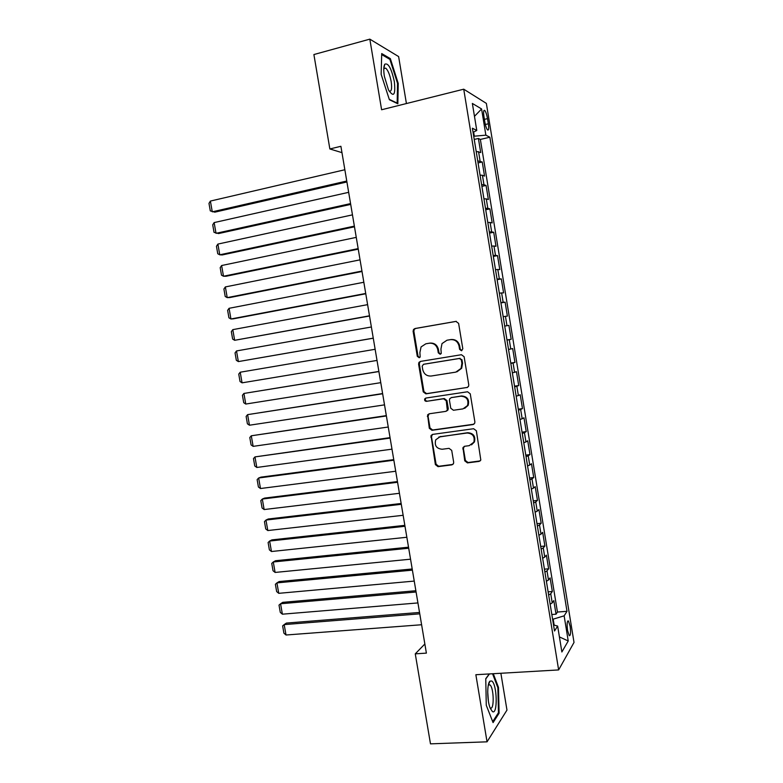 <?xml version="1.0" encoding="UTF-8"?>
<svg xmlns="http://www.w3.org/2000/svg" width="783" height="783" viewBox="0 0 783 783"><rect width="100%" height="100%" fill="white"/><g stroke="black" fill="none" stroke-linecap="round" stroke-linejoin="round"><path stroke-width="1.17" d="M461.471 350.735L462.812 348.797L458.613 323.379L455.912 321.392L414.961 328.537L413.522 329.467L413.111 331.287L417.29 356.314L419.14 357.704L420.187 357.009L419.894 352.556L421.068 346.928L425.844 343.796L429.231 343.228C433.704 342.944 436.542 345.058 437.746 349.59L438.294 352.839L440.154 354.239L441.25 353.495L440.937 349.052L442.004 343.6L446.976 340.223L450.421 339.646C454.952 339.352 457.82 341.486 459.044 346.047L459.582 349.326L461.471 350.735M570.122 626.185L568.458 620.978C567.078 620.753 566.775 623.914 567.558 630.481L569.231 635.688C570.611 635.884 570.915 632.723 570.122 626.185M464.75 460.835L467.431 462.89L479.049 461.412L480.821 460.081L476.358 430.767L473.646 428.722L432.637 434.399L431.022 435.524L435.377 464.603L438.02 466.648L451.801 464.887L453.494 463.653L453.68 462.254L451.713 450.391L449.05 448.346L442.199 449.256C436.415 448.649 434.271 445.488 435.749 439.792L440.115 436.718L467.118 433.009C472.815 433.498 475.056 436.571 473.842 442.219L469.203 445.664L464.671 446.271L462.968 447.524L464.75 460.835L465.386 460.473L468.058 462.528L480.204 460.903M406.416 103.542L398.625 56.582L369.83 39.15L381.605 109.757L463.732 89.193L558.641 669.925L475.858 674.721L487.046 741.824L430.484 743.85L415.264 653.854L426.392 653.12L340.899 146.294L329.858 148.966L341.965 152.636M369.83 39.15L313.895 54.546L329.858 148.966M466.854 387.614L468.537 386.401L468.772 384.874L464.123 356.735L461.422 354.719L420.451 361.413L418.944 362.412L418.602 364.134L423.231 391.852L425.864 393.849L467.549 387.389M470.25 393.81L474.88 421.871L474.694 423.29L472.961 424.562L431.952 430.298L429.309 428.281L427.606 414.882L429.192 413.786L445.693 411.388L447.328 410.233L446.261 400.798L443.589 398.772L426.422 401.346C424.875 401.18 424.327 400.338 424.787 398.801L425.874 398.058L467.549 391.774L470.25 393.81M551.829 614.508L556.028 614.195L553.806 600.59L552.221 602.861L550.733 593.72L548.648 595.031M548.129 591.86L552.328 591.517L550.106 577.893L548.491 579.997L546.994 570.836L544.89 572.07M544.42 569.172L548.619 568.801L546.387 555.147L544.753 557.095L543.255 547.914L541.141 549.069M540.71 546.446L544.899 546.035L542.668 532.362L541.004 534.143L539.507 524.953L537.373 526.019M536.991 523.67L541.18 523.23L538.949 509.527L537.255 511.152L535.748 501.942L533.605 502.94M533.262 500.856L537.461 500.386L535.22 486.664L533.497 488.122L531.99 478.893L529.827 479.803M529.533 478.002L533.722 477.503L531.481 463.751L529.729 465.043L528.212 455.804L526.039 456.626M525.794 455.109L529.983 454.571L527.732 440.79L525.951 441.925L524.444 432.666L522.241 433.41M522.046 432.167L526.235 431.599L523.984 417.799L522.173 418.758L520.656 409.48L518.444 410.155M518.287 409.186L522.476 408.589L520.225 394.759L518.385 395.552L516.868 386.264L514.637 386.841M514.529 386.156L518.718 385.53L516.457 371.671L514.588 372.307L513.071 362.999L510.829 363.498M510.761 363.087L514.95 362.431L512.679 348.543L510.78 349.012L509.263 339.685L507.002 340.106M506.983 339.979L511.172 339.284L508.901 325.376L504.712 326.09L508.901 325.376M506.973 325.679L505.446 316.332L507.384 316.097L505.113 302.169L500.934 302.913M500.875 302.581L503.156 302.297L501.629 292.93L503.596 292.871L501.316 278.914L497.136 279.688M497.039 279.081L499.339 278.875L497.802 269.489L499.799 269.597L497.518 255.61L493.339 256.423M493.192 255.522L495.502 255.405L493.965 246.009L495.991 246.283L493.711 232.267L489.532 233.109M489.336 231.934L491.665 231.895L490.129 222.48L492.184 222.92L489.894 208.885L485.714 209.756M485.48 208.288L487.819 208.337L486.282 198.902L488.367 199.518L486.067 185.454L481.897 186.364M481.604 184.602L483.963 184.739L482.426 175.284L484.54 176.067L482.24 161.983L477.728 160.877M478.061 162.923L482.24 161.983M483.953 116.579L484.794 121.796C485.538 125.867 486.449 128.578 487.535 129.919C488.729 130.585 488.993 128.539 488.347 123.783L487.506 118.634C486.772 114.553 485.851 111.832 484.755 110.462C483.571 109.786 483.307 111.822 483.953 116.579M463.732 89.193L486.36 103.385L574.017 642.432L558.641 669.925M556.028 614.195L557.447 612.052L567 611.317L489.864 137.221L485.861 135.156L473.705 136.252M567 611.317L564.142 615.83L568.233 640.983L561.871 651.985L557.643 626.067L554.521 631L472.394 128.206L476.778 130.467L472.364 103.444L481.594 108.964L485.861 135.156M473.921 442.043L474.42 441.974M557.447 612.052L480.361 139.433L478.403 138.464L480.703 152.577L476.181 151.373M483.963 184.739L486.067 185.454M487.819 208.337L489.894 208.885M491.665 231.895L493.711 232.267M495.502 255.405L497.518 255.61M499.339 278.875L501.316 278.914M503.156 302.297L505.113 302.169M511.172 339.284L509.263 339.685M514.95 362.431L513.071 362.999M518.718 385.53L516.868 386.264M522.476 408.589L520.656 409.48M526.235 431.599L524.444 432.666M529.983 454.571L528.212 455.804M533.722 477.503L531.99 478.893M537.461 500.386L535.748 501.942M541.18 523.23L539.507 524.953M544.899 546.035L543.255 547.914M548.619 568.801L546.994 570.836M552.328 591.517L550.733 593.72M554.158 625.128L553.18 619.157L552.592 619.196M474.292 136.115L473.627 132.043M487.046 741.824L506.973 710.093L500.875 673.272M424.856 643.988L415.264 653.854M474.234 139.443L478.403 138.464M480.361 139.433L489.864 137.221M473.069 132.327L476.778 130.467M482.426 175.284L480.057 175.118M486.282 198.902L483.933 198.823M490.129 222.48L487.789 222.48M493.965 246.009L491.646 246.097M497.802 269.489L495.502 269.665M501.629 292.93L499.339 293.185M505.446 316.332L503.175 316.665M508.539 349.463L510.78 349.012M512.356 372.845L514.588 372.307M516.163 396.169L518.385 395.552M519.971 419.463L522.173 418.758M523.768 442.708L525.951 441.925M527.556 465.905L529.729 465.043M531.334 489.062L533.497 488.122M535.112 512.18L537.255 511.152M538.88 535.249L541.004 534.143M542.639 558.279L544.753 557.095M546.397 581.26L548.491 579.997M557.643 626.067L553.532 624.961M550.146 604.202L552.221 602.861M553.18 619.157L564.142 615.83M474.469 116.344L481.594 108.964M568.233 640.983L559.414 636.912M381.145 74.316L389.396 99.735L397.842 103.777L398.234 83.429L390.345 58.627L381.712 53.567L381.145 74.316M489.248 673.948L485.763 678.695L486.272 705.277L493.075 722.601L499.094 713.215L498.487 687.425L493.28 673.713M488.386 701.079L487.701 691.702M389.161 58.95L390.345 58.627M397.539 83.605L398.234 83.429M498.105 713.264L499.094 713.215M497.773 687.464L498.487 687.425M461.862 350.618L460.238 349.189L459.69 345.92C458.476 341.368 455.608 339.245 451.086 339.528L450.421 339.646M446.976 340.223L451.086 339.528M425.844 343.796L429.936 343.101C434.399 342.817 437.237 344.931 438.441 349.453L438.979 352.702L440.555 354.122M456.323 321.353L415.695 328.449L414.256 329.369L413.855 331.189L418.024 356.167L419.551 357.567M420.774 361.364L419.668 362.245L419.326 363.968L423.946 391.627L426.578 393.634L467.49 387.399M461.324 359.886L459.435 358.477L423.476 364.31L422.174 366.209L422.742 369.625C423.936 374.117 426.755 376.251 431.208 376.016L455.794 372.131L461.04 368.421L461.901 363.341L461.324 359.886L461.97 359.73L459.435 358.477M424.004 364.193L460.091 358.32M456.91 371.856L461.686 368.245L462.547 363.175L461.901 363.341M461.97 359.73L462.547 363.175M429.113 413.806L428.047 416.194L430.014 427.988L432.647 430.004L473.901 424.21M446.496 411.104L447.993 409.979L448.238 408.442L446.927 400.553L444.274 398.537L426.422 401.346M426.011 398.038L425.502 398.576C425.042 400.103 425.58 400.945 427.136 401.111M462.998 408.873L467.52 405.584C468.929 399.81 466.727 396.668 460.903 396.188L451.341 397.617L449.696 398.772L449.442 400.319L450.763 408.237L453.435 410.263L462.998 408.873M464.681 408.364L468.156 405.34C469.565 399.565 467.363 396.443 461.539 395.953L460.903 396.188M451.272 397.627L461.539 395.953M464.27 446.359L463.409 448.59L465.386 460.473M471.513 444.852L474.459 441.896C475.673 436.258 473.431 433.195 467.745 432.705L467.118 433.009M438.842 437.041L467.745 432.705M432.422 434.438L431.472 436.738L436.072 464.231L438.705 466.276L452.897 464.417M346.761 181.039L212.271 211.831L210.392 201.074L344.853 169.745M210.392 201.074L208.983 203.365L210.294 210.891L214.816 212.164L346.918 181.959M394.358 81.706C391.441 68.434 388.241 62.611 384.766 64.226C383.582 66.349 383.455 70.401 384.384 76.401L388.466 89.839C393.712 97.806 395.669 95.095 394.358 81.706M389.131 91.102C391.461 91.924 392.146 88.753 391.177 81.589C389.885 74.845 388.074 70.362 385.725 68.131L383.787 68.552M381.693 54.575L389.895 59.371L397.539 83.399L397.167 103.121L389.268 99.333M491.744 681.004L489.962 681.151C486.918 683.461 487.026 700.687 490.187 708.165L492.39 711.541C497.919 715.496 497.166 683.999 491.744 681.004M490.099 707.763L490.275 707.891C494.406 710.925 493.995 687.543 489.913 684.861L488.338 685.027M492.556 673.752L497.871 687.719L498.458 712.716L492.703 721.652M485.773 678.939L489.434 673.938M350.569 203.6L216.02 233.334L214.141 222.587L348.66 192.324M214.141 222.587L212.722 224.838L214.033 232.345L218.545 233.569L350.696 204.402M354.366 226.121L219.759 254.808L217.889 244.081L352.467 214.865M217.889 244.081L216.46 246.273L217.762 253.761L219.759 254.808L222.264 254.935L354.474 226.796M358.154 248.612L223.488 276.233L221.628 265.525L356.265 237.376M221.628 265.525L220.189 267.669L221.491 275.146L223.488 276.233L225.984 276.272L358.252 249.16M361.942 271.055L227.217 297.628L225.357 286.93L360.053 259.839M225.357 286.93L223.909 289.025L225.21 296.493L227.217 297.628L229.693 297.569L362.02 271.486M365.72 293.459L230.936 318.984L229.076 308.306L363.831 282.262M229.076 308.306L227.628 310.352L228.93 317.81L230.936 318.984L233.393 318.828L365.778 293.762M369.498 315.813L234.655 340.302L232.796 329.643L367.609 304.646M232.796 329.643L231.337 331.64L232.639 339.078L234.655 340.302L369.527 316.009M373.256 338.139L238.365 361.589L236.505 350.95L371.377 326.981M236.505 350.95L235.047 352.888L236.339 360.317L238.365 361.589L373.276 338.207M377.014 360.425L242.064 382.838L240.215 372.219L375.135 349.287M242.064 382.838L240.038 381.527L238.746 374.108L240.215 372.219M378.874 371.445L243.914 393.448L378.894 371.553M380.773 382.662L245.764 404.048L243.728 402.687L242.436 395.288L243.914 393.448L245.764 404.048M382.603 393.546L247.604 414.638L382.642 393.771M384.512 404.87L249.454 425.218L247.408 423.818L246.126 416.429L247.604 414.638L249.454 425.218M386.332 415.616L251.294 435.788L386.391 415.959M388.251 427.029L253.134 446.359L251.089 444.91L249.797 437.531L251.294 435.788L253.134 446.359M390.042 437.638L254.974 456.91L390.12 438.098M391.989 449.158L256.814 467.461L254.759 465.973L253.477 458.603L254.974 456.91L256.814 467.461M393.751 459.631L260.964 477.131L258.644 478.002L393.849 460.208M395.709 471.239L260.485 488.523L258.419 486.997L257.137 479.636L258.644 478.002L260.485 488.523M397.451 481.574L264.615 498.086L262.315 499.045L397.568 482.269M399.428 493.29L264.145 509.557L262.08 507.981L260.798 500.64L262.315 499.045L264.145 509.557M401.15 503.489L268.256 519.002L265.975 520.059L401.288 504.301M403.147 515.292L267.806 530.551L265.731 528.936L264.458 521.605L265.975 520.059L267.806 530.551M404.84 525.354L271.897 539.888L269.636 541.043L404.997 526.284M406.847 537.265L271.456 551.516L269.381 549.852L268.109 542.531L269.636 541.043L271.456 551.516M408.52 547.19L275.528 560.736L273.287 561.979L408.697 548.227M410.546 559.189L275.107 572.442L273.022 570.729L271.75 563.427L273.287 561.979L275.107 572.442M412.201 568.977L279.149 581.554L276.928 582.885L412.396 570.141M414.236 581.084L278.748 593.328L276.653 591.576L275.381 584.284L276.928 582.885L278.748 593.328M415.871 590.734L282.771 602.333L280.568 603.762L416.086 592.007M417.926 602.93L282.379 614.185L280.285 612.384L279.012 605.102L280.568 603.762L282.379 614.185M419.531 612.453L286.382 623.082L284.19 624.599L419.766 613.843M421.606 624.746L286.01 635.003L283.906 633.163L282.634 625.891L284.19 624.599L286.01 635.003M480.106 161.092L478.56 151.618M484.403 119.368L487.506 118.634M485.343 124.497L488.347 123.783M459.69 345.92L459.044 346.047M438.979 352.702L438.294 352.839M438.441 349.453L437.746 349.59M429.936 343.101L429.231 343.228M418.024 356.167L417.29 356.314M413.855 331.189L413.111 331.287M415.695 328.449L414.961 328.537M460.238 349.189L459.582 349.326M426.578 393.634L425.864 393.849M423.946 391.627L423.231 391.852M419.326 363.968L418.602 364.134M424.19 364.144L423.476 364.31M473.588 424.278L472.961 424.562M432.647 430.004L431.952 430.298M430.014 427.988L429.309 428.281M428.047 416.194L427.342 416.458M448.238 408.442L447.573 408.697M446.927 400.553L446.261 400.798M444.274 398.537L443.589 398.772M451.997 397.382L451.341 397.617M463.409 448.59L462.773 448.933M440.79 436.415L440.115 436.718M452.457 464.515L451.801 464.887M438.705 466.276L438.02 466.648M436.072 464.231L435.377 464.603M431.472 436.738L430.777 437.051M479.666 461.05L479.049 461.412M468.058 462.528L467.431 462.89M567.704 621.036L568.458 620.978M483.835 110.687L484.755 110.462M414.256 329.369L413.522 329.467M419.668 362.245L418.944 362.412M461.686 368.245L461.04 368.421M428.321 414.618L427.606 414.882M447.993 409.979L447.328 410.233M425.502 398.576L424.787 398.801M468.156 405.34L467.52 405.584M463.605 447.181L462.968 447.524M474.459 441.896L473.842 442.219M431.727 435.211L431.022 435.524M383.885 68.385L384.766 64.226M383.787 68.64L385.725 68.131M488.445 684.91L489.962 681.151M488.416 684.949L489.913 684.861"/></g></svg>
